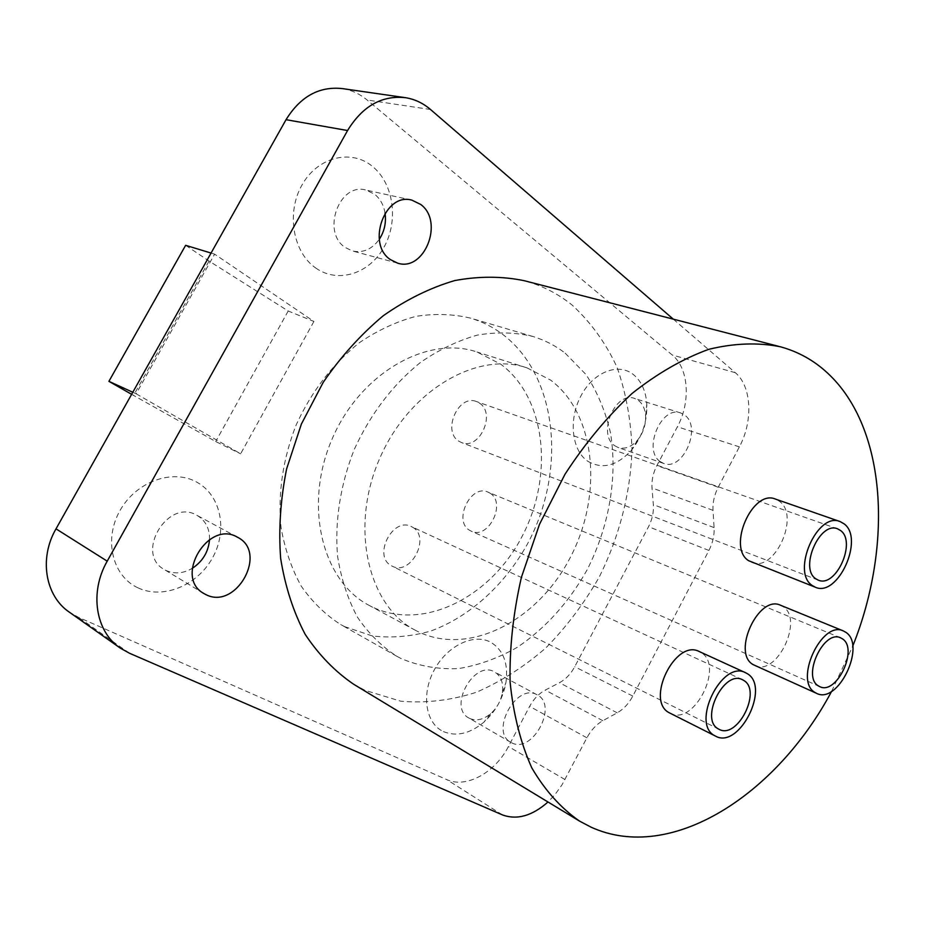 <?xml version="1.0" encoding="UTF-8"?>
<svg xmlns="http://www.w3.org/2000/svg" width="925" height="925" viewBox="0 0 925 925"><rect width="100%" height="100%" fill="white"/><g stroke="black" fill="none" stroke-linecap="round" stroke-linejoin="round"><path stroke-width="0.69" stroke-dasharray="4.62 3.47" d="M614.72 445.7L618.108 447.503C624.826 449.481 631.255 447.076 637.406 440.288C643.141 433.189 645.881 425.072 645.604 415.926C645.13 409.127 642.817 404.028 638.678 400.618L634.596 398.444C615.252 390.72 596.903 434.368 614.72 445.7M660.219 461.598L663.607 463.425C682.823 471.588 702.156 427.454 684.754 415.152L680.684 412.955C661.363 405.185 642.459 450.14 660.219 461.598M587.537 461.101C602.082 469.669 616.64 466.131 631.22 450.475C642.135 437.005 647.327 421.569 646.806 404.179C645.916 391.183 641.499 381.354 633.567 374.683C618.559 362.334 593.665 371.792 581.108 395.553C568.32 419.129 571.638 450.163 587.537 461.101M342.458 88.603C351.535 90.083 359.744 93.876 367.098 99.993L672.232 355.003C688.801 368.254 690.906 402.051 677.389 426.772L656.877 465.587C653.119 472.895 651.501 480.341 652.009 487.914L653.351 504.634C653.859 512.115 652.241 519.468 648.529 526.707L574.726 666.728C570.806 674.001 565.707 679.343 559.428 682.731L545.241 690.108C538.87 693.542 533.667 698.976 529.632 706.388L508.426 746.521C495.118 772.629 466.165 788.701 446.763 779.602L78.463 617.299L69.468 612.246M344.62 626.641L372.22 635.926C391.726 638.25 411.359 636.573 431.131 630.908C470.201 616.489 504.958 584.542 527.562 543.773C566.493 471.496 558.203 376.741 502.911 334.526C493.21 327.207 482.503 321.761 470.767 318.188C453.331 314.003 435.074 313.39 416.007 316.35C396.813 321.438 378.128 330.086 359.952 342.285C333.058 363.479 311.829 390.94 296.289 424.667C282.842 458.522 277.639 494.366 281.084 527.736C284.9 549.323 291.629 568.806 301.272 586.196C312.349 602.013 325.45 614.778 340.562 624.468L344.62 626.641M315.645 267.938C338.03 283.952 369.595 273.696 384.06 247.079C398.825 220.693 393.726 183.254 372.174 166.165C350.853 148.682 317.391 157.065 301.897 185.173C286.068 213.039 293.04 252.352 315.645 267.938M137.975 587.837C163.205 599.816 197.615 585.305 212.6 557.706C227.943 530.291 221.04 495.245 196.701 482.098C172.617 468.524 136.021 481.497 119.915 510.704C103.438 539.726 112.515 576.298 137.975 587.837M443.433 731.594C456.441 736.855 469.912 733.722 483.844 722.205C495.731 711.418 503.108 698.155 505.963 682.442C508.461 663.56 503.454 650.206 490.967 642.366C474.109 632.839 447.145 645.558 434.183 670.082C420.944 694.478 425.639 723.558 443.433 731.594M185.636 245.322L209.05 261.058L288.218 310.997L313.91 321.461L214.612 254.144L136.125 393.784L132.795 392.258M313.91 321.461L240.627 453.805L136.125 393.784M673.296 319.148L735.317 372.694C751.724 386.234 753.297 421.164 739.376 446.868L718.216 487.221C714.343 494.829 712.608 502.541 713.002 510.346L714.088 527.608C714.482 535.309 712.759 542.929 708.92 550.456L632.804 696.086C628.757 703.647 623.554 709.244 617.206 712.84L602.846 720.714C596.382 724.368 591.075 730.056 586.913 737.792L561.972 784.897L554.838 794.795L547.993 801.987M511.652 742.798C532.58 754.222 558.631 704.977 537.124 694.825L537.02 694.779C516.786 682.407 489.522 731.675 510.808 742.347L511.652 742.798M353.604 684.211L364.982 690.327L400.837 701.219C425.997 703.358 451.215 700.375 476.467 692.235C501.223 681.447 524.417 666.601 546.062 647.708C566.435 626.896 584.091 603.458 599.053 577.385C619.253 536.974 630.665 492.817 631.972 449.111C631 420.274 626.04 393.033 617.091 367.387C605.875 343.187 590.971 322.478 572.378 305.285C558.203 293.757 542.166 285.559 524.244 280.703M469.727 718.471C476.398 721.292 483.382 719.685 490.701 713.661C496.945 707.995 500.83 701.023 502.344 692.744C503.628 682.87 501.038 675.944 494.574 671.966L494.47 671.908C474.236 659.594 447.631 707.324 468.882 718.02L469.727 718.471M209.536 539.587C209.732 528.533 205.535 520.44 196.933 515.317L196.713 515.202C167.887 497.974 134.483 553.532 164.268 569.523L166.061 570.494C174.513 574.263 183.231 573.546 192.227 568.366M385.054 213.132C383.713 205.084 380.233 198.782 374.625 194.227L365.942 190.053C339.267 182.167 321.264 231.99 345.141 247.426L352.344 250.952C362.947 253.253 371.931 249.368 379.296 239.298M831.656 691.299L852.7 646.24M670.035 713.175C693.831 726.819 724.83 665.561 700.896 652.426L699.323 651.57M751.632 562.354C774.456 573.038 800.472 515.919 779.474 501.315L775.485 499.095M754.754 665.491C776.561 676.984 804.114 619.623 783.105 606.65L780.642 605.297M412.423 527.146C431.247 537.055 410.665 576.495 392.05 566.077L391.518 565.799C372.428 556.48 392.593 516.532 411.278 526.545L412.423 527.146M369.873 605.782L369.237 605.447C322.536 581.397 303.284 506.079 331.786 439.768C359.779 373.226 427.315 334.954 476.976 351.986L500.633 364.115C546.606 398.074 554.052 477.208 521.376 537.749C489.313 598.637 420.898 632.423 369.873 605.782M479.52 403.15C496.343 413.614 479.323 450.625 461.39 442.508L458.916 441.225C441.861 431.339 458.442 393.83 476.444 401.554L479.52 403.15M489.915 493.106C506.796 502.749 488.493 540.003 471.195 531.147L469.842 530.441C452.73 521.353 470.675 483.602 488.03 492.123L489.915 493.106M416.03 630.619L415.383 630.283C368.381 606.141 349.546 528.614 379.123 459.794C408.179 390.743 476.999 350.633 526.938 367.826L550.676 380.14C596.637 414.793 603.169 496.124 569.615 558.746C536.673 621.716 467.379 657.374 416.03 630.619M565.175 353.153L585.953 374.486C597.226 391.68 605.389 411.058 610.431 432.623C617.831 476.918 609.17 526.522 587.121 569.823C569.002 602.094 545.831 627.867 517.595 647.142C498.471 658.08 478.803 665.225 458.603 668.578C438.473 669.538 419.291 666.185 401.045 658.519L396.941 656.334C381.724 646.529 368.578 633.498 357.489 617.229C347.892 599.319 341.279 579.154 337.648 556.757C334.526 522.082 340.261 484.677 354.356 449.226C370.613 413.88 392.547 385.031 420.17 362.658C438.797 349.766 457.887 340.573 477.427 335.093C496.806 331.821 515.294 332.283 532.893 336.48C544.721 340.088 555.486 345.649 565.175 353.153M214.612 254.144L211.062 253.057M131.627 394.339L215.698 441.526L240.627 453.805M288.218 310.997L215.698 441.526M209.05 261.058L133.524 395.426M430.518 109.508L367.098 99.993M735.317 372.694L672.232 355.003M739.376 446.868L677.389 426.772M718.216 487.221L656.877 465.587M713.002 510.346L652.009 487.914M714.088 527.608L653.351 504.634M708.92 550.456L648.529 526.707M632.804 696.086L574.726 666.728M617.206 712.84L559.428 682.731M602.846 720.714L545.241 690.108M586.913 737.792L529.632 706.388M565.013 779.567L508.426 746.521M502.425 814.902L446.763 779.602M129.431 653.212L78.463 617.299M663.607 463.425L618.108 447.503M645.604 415.926L646.806 404.179M637.406 440.288L631.22 450.475M405.555 97.692L404.468 97.541M680.684 412.955L634.596 398.444M537.124 694.825L494.574 671.966M502.344 692.744L505.963 682.442M490.701 713.661L483.844 722.205M510.808 742.347L468.882 718.02M237.505 537.252L196.933 515.317M203.847 593.503L164.268 569.523M397.553 263.128L352.344 250.952M411.903 200.147L365.942 190.053M778.48 346.274L780.307 346.748M719.014 729.27L392.05 566.077M742.474 679.736L411.278 526.545M526.938 367.826L476.976 351.986M415.383 630.283L369.237 605.447M532.893 336.48L470.767 318.188M396.941 656.334L340.562 624.468M818.174 580.091L461.39 442.508M837.599 528.846L476.444 401.554M819.712 686.616L471.195 531.147M840.663 637.857L488.03 492.123"/><path stroke-width="1.39" d="M547.993 801.987C532.21 815.919 517.017 820.221 502.425 814.902L129.431 653.212L120.25 648.09L69.468 612.246C45.337 596.186 38.769 558.457 56.009 528.846L286.045 119.683C300.44 96.443 319.241 86.083 342.458 88.603L404.468 97.541M120.25 648.09C95.61 631.729 89.193 592.393 107.219 561.163L347.569 130.529C362.565 106.086 381.886 95.136 405.555 97.692C414.782 99.206 423.107 103.138 430.518 109.508L673.296 319.148M205.674 594.497C236.129 610.766 268.47 552.283 237.505 537.252L237.286 537.124C208.113 519.642 173.657 577.339 203.847 593.503L205.674 594.497M390.292 259.532L397.553 263.128C424.448 272.17 444.416 221.514 420.667 204.425L411.903 200.147C384.939 192.123 366.219 243.714 390.292 259.532M778.48 346.274L524.244 280.703C502.136 276.136 478.977 276.089 454.765 280.553C430.368 287.721 406.549 299.434 383.32 315.691C360.935 334.387 340.897 356.599 323.207 382.326L301.377 424.078L286.623 468.848C280.483 499.477 278.494 529.343 280.657 558.457C285.166 586.485 293.329 611.772 305.158 634.319C318.801 654.842 334.942 671.481 353.604 684.211L579.663 821.18L591.156 827.216C671.157 863.615 776.572 794.829 831.656 691.299M192.227 568.366C202.714 561.44 208.483 551.843 209.536 539.587M379.296 239.298C384.418 231.377 386.338 222.648 385.054 213.132M852.7 646.24C893.03 545.634 887.087 428.263 827.725 373.214C814.127 360.507 798.321 351.685 780.307 346.748C757.945 342.308 734.103 343.163 708.77 349.326C683.008 358.669 657.478 373.353 632.18 393.368C607.575 416.262 585.19 443.214 565.002 474.248L539.518 524.267L521.376 577.42C513.155 613.529 509.397 648.402 510.103 682.049C513.34 714.192 520.567 742.798 531.783 767.854C544.975 790.378 560.932 808.161 579.663 821.18M745.55 672.718L699.323 651.57C675.412 638.412 644.783 701.081 669.469 712.874L715.522 736.115C739.156 749.712 770.86 686.685 747.111 673.562L745.55 672.718C721.801 659.56 690.408 724.113 714.956 735.814L715.522 736.115M840.12 521.584L775.485 499.095C752.511 488.886 726.946 547.403 748.603 560.689L815.26 587.19C837.83 597.839 864.725 538.57 844.062 523.816L840.12 521.584C817.399 511.363 790.887 572.159 812.266 585.513L815.26 587.19M843.415 630.966L780.642 605.297C758.72 594.197 731.478 652.888 753.158 664.624L816.602 693.368C838.119 704.781 866.517 645.315 845.843 632.318L843.415 630.966C821.782 619.889 793.615 680.823 815.029 692.501L816.602 693.368M743.607 680.349C762.223 690.478 737.479 739.85 719.014 729.27L718.482 728.981C699.381 719.719 723.94 669.423 742.474 679.736L743.607 680.349M840.594 530.534C856.793 541.957 835.818 588.381 818.174 580.091L815.746 578.749C799.107 568.181 819.862 520.821 837.599 528.846L840.594 530.534M842.478 638.874C858.701 648.922 836.524 695.507 819.712 686.616L818.405 685.899C801.744 676.661 823.77 629.185 840.663 637.857L842.478 638.874M211.062 253.057L185.636 245.322L108.919 381.343L131.627 394.339M132.795 392.258L108.919 381.343M347.569 130.529L286.045 119.683M107.219 561.163L56.009 528.846"/></g></svg>
